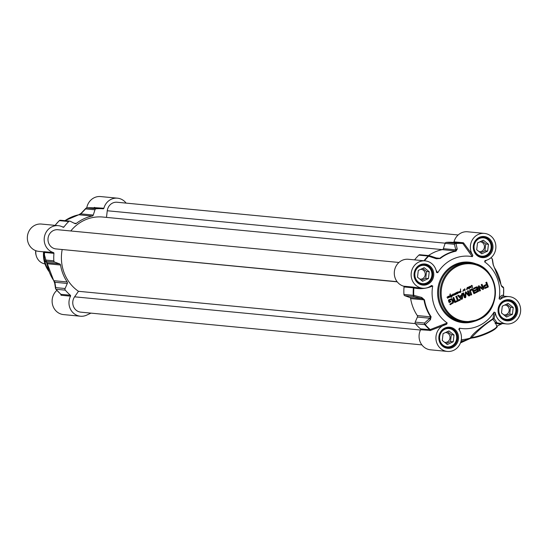 <?xml version="1.0" encoding="UTF-8"?>
<svg xmlns="http://www.w3.org/2000/svg" width="548" height="548" viewBox="0 0 548 548"><rect width="100%" height="100%" fill="white"/><g stroke="black" fill="none" stroke-linecap="round" stroke-linejoin="round"><path stroke-width="0.82" d="M451.353 298.694L452.997 299.955L453.566 301.708L453.326 302.928L450.148 304.743L449.867 304.03L451.847 303.113L452.6 301.708L451.847 299.941L450.682 299.715L449.271 300.537L449.634 301.489L450.572 301.112L450.84 301.784L449.168 302.565L448.415 300.647L448.778 299.756L451.86 298.77L453.326 301.071L453.217 302.914L450.127 304.695M450.682 299.715L449.422 300.236M451.21 299.592L450.572 299.701M451.244 298.687L451.751 298.756M450.84 301.784L449.148 302.51M450.483 301.153L450.73 301.777M449.394 300.4L449.744 301.496M455.676 301.332L457.416 300.523L455.833 296.482L456.669 296.091L458.258 300.133L459.991 299.331L460.272 300.044L455.95 302.051L455.676 301.332M465.04 296.728L465.451 291.947L466.143 292.043L468.869 294.975L467.41 291.104L468.252 290.714L469.794 295.584L468.807 295.927L465.807 292.851L465.848 296.797L465.307 297.769L464.341 297.482L462.697 293.29L463.54 292.899L465.101 296.721M465.451 291.947L465.964 291.92L468.841 294.975M469.485 295.824L468.807 295.927M465.704 297.461L464.341 297.482M483.836 286.899L483.829 285.748L486.508 284.227L485.85 282.542L486.686 282.151L488.33 286.796L485.336 288.364L484.261 287.864L483.836 286.899M487.898 287.221L484.781 288.323M477 289.104L476.424 287.83L473.732 289.008L473.458 288.296L476.637 286.844L477.301 287.344L478.664 291.283L475.342 293.043L475.068 292.331L477.678 290.83L477.281 289.817L474.637 291.043L474.356 290.33L477 289.104M476.637 286.844L478.562 291.269L475.328 292.995M479.192 287.022L480.466 290.666L479.658 291.043L478.034 286.899L478.431 285.926L479.301 285.988L482.576 288.358L481.24 284.679L482.055 284.302L483.685 288.467L482.761 289.536L479.014 286.994L480.363 290.652L479.637 290.995M462.505 293.379L462.505 298.434L461.978 299.311L461.039 299.112L457.683 295.619L458.566 295.208L459.498 296.201L461.642 295.201L461.622 293.79L462.505 293.379M462.396 293.433L462.396 298.427L461.978 299.311L461.039 299.112M455.641 302.195L454.799 302.585L452.936 297.824L453.771 297.434L455.641 302.195L454.778 302.53M472.554 290.337L471.67 289.967L470.444 290.837L471.718 294.728L470.876 295.119L469.492 291.378L469.835 290.173L470.931 289.406L472.184 289.084L473.225 289.645L474.746 293.324L473.91 293.714L472.554 290.337M472.205 290.015L471.102 290.111L470.335 290.824L471.609 294.721L470.855 295.071M472.184 289.084L473.116 289.632L474.637 293.31L473.89 293.66M451.579 295.071L452.723 294.557L452.34 296.167L452.58 294.639L452.038 296.18L451.888 295.187L451.374 295.153M452.58 294.639L451.929 296.173M470.595 286.309L471.746 285.357L472.205 285.583L472.335 288.145L471.814 285.563L470.842 286.262L470.91 287.57L470.595 286.309M471.746 285.357L472.205 285.583L472.061 288.111M450.867 296.749L451.1 295.372L450.442 295.687L450.867 295.105L451.388 296.276L451.833 296.064L451.326 297.441L451.127 296.66L449.894 295.893L449.627 297.174L450.278 293.906L449.949 295.632L450.874 296.564L450.566 296.742M451.045 295.276L450.333 295.68M450.867 295.105L451.388 296.276M451.634 295.989L451.004 297.489M468.684 287.179L468.225 288.796L467.841 288.7L468.376 287.385L467.971 287.316L467.499 287.782L467.581 288.967L467.348 288.686L466.512 289.495L467.3 287.508L469.143 287.09L469.725 286.323L470.047 287.316L469.424 287.981L469.417 289.049L469.054 287.378L468.465 287.33M468.3 287.296L467.396 287.769L467.273 288.988M467.28 287.447L467.273 287.796M469.944 287.844L469.485 288.036M456.244 292.769L457.929 292.029L457.731 293.666L457.347 293.57L457.895 292.276L457.484 292.187L456.957 292.714L456.998 293.858L456.662 292.584L456.066 294.338L455.737 293.201L455.552 294.55L455.107 293.694L454.408 295.132L454.039 294.098L453.134 295.673L452.936 293.981L453.299 295.413L454.141 293.673L454.408 294.817L455.107 293.235L456.244 292.769M457.724 291.961L457.368 293.762M457.806 292.166L456.847 292.701L456.758 293.879M456.155 293.755L455.936 294.365M455.826 293.262L455.306 293.625M455.696 293.016L456.052 293.187M458.964 292.474L458.436 292.92L458.025 291.824L458.621 292.728L459.423 291.502L459.532 292.639L459.197 291.762L458.436 292.92M447.901 296.523L448.963 296.119L449.326 296.447L449.072 297.633L448.778 296.331L447.654 298.331L448.079 296.838L447.072 297.18L448.093 296.687M449.326 296.447L448.798 297.585M449.045 296.379L448.175 296.776M447.983 296.728L446.963 297.331M463.224 290.707L463.382 289.659L464.197 290.07L464.718 288.755L465.238 290.173L464.704 289.063L464.293 290.543L463.553 289.748L462.916 291.515M464.718 288.755L464.944 290.262M460.608 291.461L460.56 290.865L459.861 292.022L460.478 292.159L460.957 291.488L460.601 292.331L459.608 292.077L460.519 290.68L460.539 288.919L460.608 291.461M460.539 288.919L460.587 291.659M460.272 300.044L455.929 301.996M459.902 299.372L460.162 300.03M458.258 300.133L456.58 296.132M463.45 292.94L464.855 296.605M465.197 297.756L464.231 297.468M465.848 296.797L465.595 297.454M465.752 293.084L465.738 296.783M469.307 295.851L468.698 295.92M469.794 295.584L469.376 295.817M469.889 294.899L469.684 295.578M468.163 290.755L469.787 294.893M465.348 291.94L465.855 291.906M485.227 288.351L484.672 288.317M488.138 287.063L487.789 287.207M486.597 282.193L488.213 286.323M485.049 285.748L484.713 286.488L485.446 287.426L484.603 286.104L486.788 284.939L484.939 285.741M485.555 287.433L487.35 286.556L486.788 284.939M477.281 289.817L474.616 290.988M476.116 287.906L473.712 288.96M476.424 287.83L476.007 287.892M483.261 289.433L482.651 289.522M483.685 288.467L483.151 289.419M481.966 284.344L483.576 288.46M479.301 285.988L482.322 288.275M478.74 285.803L479.199 285.981M459.498 296.201L458.498 295.242M461.868 299.304L460.93 299.105M461.676 295.941L459.854 296.728L461.649 298.475L461.676 295.941L459.964 296.735L461.649 298.475M453.682 297.475L455.532 302.181M472.075 289.077L472.561 289.186M472.095 290.008L471.568 289.954L472.095 290.008M452.84 295.064L452.312 296.112M452.723 294.557L452.73 295.05M471.362 285.878L470.732 286.255L470.691 287.577M471.814 285.563L471.259 285.864M450.634 296.139L450.764 296.55M450.086 295.721L450.525 296.132M450.004 294.783L449.846 295.625M450.168 293.899L449.894 294.776M449.894 295.893L449.764 297.071M467.143 289.186L466.711 289.536M467.348 288.686L467.033 289.18M468.465 287.2L468.41 287.645L468.355 287.193M468.458 287.351L468.115 288.782M469.424 287.981L469.376 288.666M469.999 286.748L469.937 287.31M469.143 287.09L468.691 286.933M469.17 287.31L469.684 287.878L469.814 286.926L469.499 286.522L469.218 287.522M469.684 286.522L469.28 287.316M455.415 293.632L455.237 294.66M456.217 293.351L456.046 293.749M456.354 292.933L456.107 293.338M456.916 292.591L456.553 292.351M455.189 293.139L455.237 293.481M454.032 293.666L454.176 294.461M453.299 295.413L453.285 294.961M453.258 294.502L453.175 294.947M453.977 294.187L453.532 295.119M454.785 294.447L454.299 295.119M455.107 293.694L454.676 294.44M459.142 291.933L458.854 292.468M459.457 292.07L459.43 292.625M459.423 291.502L459.354 292.063M458.484 292.043L458.505 292.707M448.148 296.811L447.798 298.215M448.853 296.105L449.216 296.434M463.485 289.885L463.115 290.693M464.519 289.55L464.19 290.529M460.601 292.331L459.786 292.474M461.094 291.728L460.491 292.324M460.56 290.865L459.765 291.899M459.56 330.423L459.457 328.17A36.346 33.798 95.5 0 0 494.077 312.093L492.947 318.676A0.74 0.685 -111.4 0 0 492.885 319.292C495.33 322.34 496.05 323.724 495.056 323.423M503.715 296.098A0.74 0.726 120.6 0 1 503.509 295.509C502.256 294.625 500.79 295.742 499.105 298.845L500.351 299.331A13.721 12.762 -84.5 0 1 509.208 296.626A13.721 12.762 -84.5 0 1 520.6 311.504A13.721 12.762 -84.5 0 1 506.585 323.943A13.721 12.762 -84.5 0 1 495.296 312.655L494.077 312.093M499.105 298.845A36.346 33.798 95.5 0 0 484.617 261.882L486.494 260.231M472.821 255.32L463.704 243.093A0.74 0.61 -19.1 0 1 462.841 243.531L472.349 256.663L472.821 255.32A13.721 12.762 -84.5 0 1 472.047 240.401A13.721 12.762 -84.5 0 1 484.432 233.4A13.721 12.762 -84.5 0 1 495.885 246.477A13.721 12.762 -84.5 0 1 485.158 260.567L484.939 260.629M485.158 260.567L484.617 261.882M472.349 256.663A36.346 33.798 95.5 0 0 437.736 272.74L436.071 270.191M416.775 287.652L413.61 287.186A0.74 0.445 -78.8 0 1 413.884 287.947C420.22 289.317 426.495 288.666 432.708 285.988L431.461 285.501A13.721 12.762 -84.5 0 1 422.597 288.214A13.721 12.762 -84.5 0 1 411.206 273.329A13.721 12.762 -84.5 0 1 425.221 260.889A13.721 12.762 -84.5 0 1 436.516 272.178L436.653 272.603M436.516 272.178L437.736 272.74M432.708 285.988A36.346 33.798 95.5 0 0 447.189 322.95L429.817 329.732L420.453 328.827A0.74 0.692 -84.5 0 1 420.624 329.759A13.721 12.762 95.5 0 0 430.523 349.816L447.374 351.432A13.721 12.762 -84.5 0 1 435.927 338.356A13.721 12.762 -84.5 0 1 446.654 324.265L447.189 322.95M459.457 328.17L458.984 329.512A13.721 12.762 -84.5 0 1 459.765 344.432A13.721 12.762 -84.5 0 1 447.374 351.432M458.786 329.047L458.984 329.512M420.624 329.759L430.557 330.417A0.74 0.527 52.3 0 0 430.187 329.547A48.368 44.97 -84.5 0 1 425.214 324.519A1.486 1.048 -132 0 1 424.556 323.019A1.486 1.377 95.5 0 0 424.775 324.642A1.486 0.404 -40.3 0 0 425.214 324.519L430.433 319.696A1.486 1.041 -132.4 0 1 429.817 318.244L424.556 323.019L415.199 322.121A1.486 1.377 95.5 0 0 415.418 323.745A48.587 45.176 95.5 0 0 420.453 328.827M430.557 330.417L446.654 324.265M463.827 341.349L470.294 338.465L460.45 342.925L463.875 341.342L463.834 340.692L460.738 342.13M470.294 338.465L471.287 338.13A0.74 0.452 -103.4 0 1 471.191 338.171L463.834 340.692A49.416 45.95 95.5 0 1 461.06 340.986M470.855 338.061L470.396 338.048A0.74 0.63 -155.8 0 1 470.855 338.061A0.74 0.452 -103.4 0 0 471.191 338.171L471.396 338.123A0.74 0.5 -102 0 1 470.992 337.979L470.855 338.061M506.585 323.943L499.523 323.265A13.721 12.762 -84.5 0 1 496.152 322.436C496.947 322.621 496.255 321.347 494.084 318.614A0.74 0.384 148.5 0 0 493.385 318.731A0.74 0.384 148.5 0 0 492.885 319.292C485.48 323.984 478.411 330.067 471.691 337.541A0.74 0.623 84.7 0 0 472.321 337.979C478.678 336.979 485.494 334.52 492.762 330.595C496.7 327.882 498.043 326.43 496.796 326.238A14.837 2.617 158.6 0 1 487.638 332.526A14.837 2.617 158.6 0 1 471.691 337.534L470.992 337.979A0.74 0.63 -154.9 0 0 470.451 337.931L470.396 338.048A48.156 44.772 -84.5 0 1 461.3 339.746M472.321 337.979A0.74 0.623 84.7 0 0 472.52 337.924A14.09 2.487 -21.4 0 0 487.446 333.266A14.09 2.487 -21.4 0 0 496.399 327.272M495.296 312.655L494.084 318.614A0.74 0.685 0.5 0 0 492.947 318.676C489.028 321.498 472.814 332.581 470.451 337.931M496.796 326.238L495.563 323.08A14.467 13.447 95.5 0 0 501.564 323.978L502.509 323.553M413.61 287.186L412.904 287.07A0.74 0.692 -84.5 0 1 413.404 287.844L413.884 287.947A48.368 44.97 -84.5 0 0 413.774 295.331L413.288 295.324A1.486 1.377 95.5 0 0 414.213 296.619A1.486 0.856 -75.5 0 1 413.774 295.331L421.713 297.454A1.486 0.843 -75.4 0 0 422.145 298.674L424.008 299.9A41.908 38.97 95.5 0 0 430.653 316.847L429.817 318.244L417.412 317.059L415.199 322.121M463.704 243.093L463.355 242.75A0.74 0.692 -84.5 0 1 462.628 243.291L462.841 243.531A48.368 44.97 -84.5 0 0 455.957 243.518A1.486 0.541 -94.6 0 0 455.662 243.278A1.486 1.377 95.5 0 0 454.443 244.285A1.486 1.219 -13.8 0 1 455.957 243.518L457.231 249.1A1.486 1.212 -13.1 0 0 455.778 249.854L455.669 250.936A41.908 38.97 95.5 0 0 439.797 258.307L437.448 258.361L429.721 255.765A1.486 0.863 -71.5 0 0 429.605 255.711A1.486 0.863 -71.5 0 1 429.605 255.711A1.486 1.486 0 0 0 429.269 255.635A1.486 1.377 95.5 0 0 428.207 256.026A1.486 0.37 45.6 0 1 428.625 256.211A1.486 0.863 -71.5 0 1 429.598 255.711L437.331 258.307A1.486 0.849 -71.3 0 1 437.448 258.361M500.351 299.331L501.468 297.413L503.502 296.078M430.433 319.696L431.098 316.744A41.696 38.764 -84.5 0 1 424.488 299.886L421.713 297.454M425.221 260.889L408.37 259.273A13.721 12.762 95.5 0 0 394.519 270.52A13.721 12.762 95.5 0 0 403.547 286.172A0.74 0.692 -84.5 0 1 404.04 286.947A48.587 45.176 95.5 0 0 403.931 294.427A1.486 1.377 95.5 0 0 404.849 295.721L409.74 297.489A1.486 1.377 -84.5 0 1 410.644 298.612A41.908 38.97 95.5 0 0 417.288 315.566A1.486 1.377 -84.5 0 1 417.412 317.059M424.495 260.821A48.368 44.97 -84.5 0 1 428.625 256.211L436.4 258.766A1.486 0.849 -71.3 0 1 437.331 258.307L438.393 258.54M436.4 258.766L440.195 258.505A41.696 38.764 -84.5 0 1 455.991 251.176L457.231 249.1M491.124 257.629L492.152 258.807A1.486 0.404 139.7 0 0 492.049 258.759A48.587 45.176 95.5 0 0 491.083 257.656A48.368 44.97 -84.5 0 1 492.179 258.93A1.486 1.247 -9.2 0 1 492.488 259.526L492.488 259.526A1.486 1.247 -9.2 0 1 492.488 259.546M494.2 267.321A1.486 0.363 146.2 0 1 494.289 267.369L493.316 264.903L492.488 259.526A1.486 1.486 0 0 0 492.152 258.807A1.486 0.404 139.7 0 1 492.179 258.93L493.049 264.335A1.486 1.247 -8.4 0 1 493.289 265.342M493.049 264.335L494.296 267.472A41.696 38.764 -84.5 0 1 500.906 284.337L501.769 286.577L503.619 288.084M501.304 285.611A1.486 1.439 128.1 0 1 501.769 286.577M503.057 287.008A1.486 1.445 129.1 0 1 503.091 287.029A1.486 1.445 129.1 0 1 503.091 287.036A1.486 1.445 129.1 0 1 503.619 288.118A48.368 44.97 -84.5 0 1 503.509 295.509M496.783 326.197L501.564 323.978M477.767 255.306A9.645 8.967 95.5 0 0 481.274 256.567A9.645 8.967 95.5 0 0 481.493 256.587A9.645 8.967 95.5 0 0 491.337 247.847A9.645 8.967 95.5 0 0 483.336 237.394A9.645 8.967 95.5 0 0 479.432 237.948M481.493 256.142A9.2 8.549 -84.5 0 1 475.767 241.538A9.2 8.549 -84.5 0 1 490.474 243.339A9.2 8.549 -84.5 0 1 481.493 256.142M487.651 251.08L481.767 253.813L476.698 249.737L477.507 242.935L483.391 240.202L488.46 244.278L487.651 251.08L484.932 250.82L485.74 244.018L481.87 240.908M480.569 252.847L484.932 250.82M479.021 251.601A4.932 4.583 95.5 0 0 479.281 251.642A4.932 4.583 95.5 0 0 479.39 251.655A4.932 4.583 95.5 0 0 484.418 247.244A4.932 4.583 95.5 0 0 480.445 241.853A4.932 4.583 95.5 0 0 480.329 241.839A4.932 4.583 95.5 0 0 479.911 241.819M488.46 244.278L485.74 244.018M443.332 346.021A9.645 8.967 95.5 0 0 446.839 347.281A9.645 8.967 95.5 0 0 447.058 347.309A9.645 8.967 95.5 0 0 456.902 338.561A9.645 8.967 95.5 0 0 448.901 328.108A9.645 8.967 95.5 0 0 444.997 328.663M447.058 346.857A9.2 8.549 -84.5 0 1 441.332 332.252A9.2 8.549 -84.5 0 1 456.039 334.061A9.2 8.549 -84.5 0 1 447.058 346.857M453.217 341.794L447.332 344.528L442.263 340.452L443.072 333.65L448.956 330.917L454.025 334.992L453.217 341.794L450.497 341.534L451.305 334.732L447.435 331.622M446.134 343.562L450.497 341.534M444.586 342.315A4.932 4.583 95.5 0 0 444.846 342.356A4.932 4.583 95.5 0 0 444.955 342.37A4.932 4.583 95.5 0 0 449.983 337.958A4.932 4.583 95.5 0 0 446.01 332.568A4.932 4.583 95.5 0 0 445.894 332.554A4.932 4.583 95.5 0 0 445.476 332.533M454.025 334.992L451.305 334.732M502.543 318.525A9.645 8.967 95.5 0 0 506.051 319.792A9.645 8.967 95.5 0 0 506.27 319.813A9.645 8.967 95.5 0 0 516.12 311.072A9.645 8.967 95.5 0 0 508.112 300.619A9.645 8.967 95.5 0 0 504.208 301.174M506.27 319.368A9.2 8.549 -84.5 0 1 500.55 304.763A9.2 8.549 -84.5 0 1 515.25 306.565A9.2 8.549 -84.5 0 1 506.27 319.368M512.428 314.305L506.544 317.032L501.475 312.963L502.283 306.161L508.167 303.428L513.236 307.503L512.428 314.305L509.709 314.045L510.517 307.236L506.647 304.133M505.345 316.073L509.709 314.045M503.797 314.826A4.932 4.583 95.5 0 0 504.057 314.867A4.932 4.583 95.5 0 0 504.167 314.881A4.932 4.583 95.5 0 0 509.195 310.469A4.932 4.583 95.5 0 0 505.222 305.072A4.932 4.583 95.5 0 0 505.105 305.065A4.932 4.583 95.5 0 0 504.687 305.044M513.236 307.503L510.517 307.236M418.556 282.795A9.645 8.967 95.5 0 0 422.063 284.056A9.645 8.967 95.5 0 0 422.282 284.083A9.645 8.967 95.5 0 0 432.125 275.343A9.645 8.967 95.5 0 0 424.125 264.883A9.645 8.967 95.5 0 0 420.22 265.438M422.282 283.631A9.2 8.549 -84.5 0 1 416.555 269.034A9.2 8.549 -84.5 0 1 431.262 270.835A9.2 8.549 -84.5 0 1 422.282 283.631M428.44 278.569L422.556 281.302L417.487 277.226L418.295 270.424L424.173 267.691L429.248 271.767L428.44 278.569L425.721 278.309L426.529 271.507L422.659 268.397M421.357 280.336L425.721 278.309M419.809 279.096A4.932 4.583 95.5 0 0 420.063 279.131A4.932 4.583 95.5 0 0 420.179 279.144A4.932 4.583 95.5 0 0 425.207 274.733A4.932 4.583 95.5 0 0 421.227 269.342A4.932 4.583 95.5 0 0 421.117 269.328A4.932 4.583 95.5 0 0 420.693 269.308M429.248 271.767L426.529 271.507M420.357 254.868A1.486 1.377 95.5 0 0 418.843 255.128A48.587 45.176 95.5 0 0 414.603 259.868M484.432 233.4L467.581 231.783A13.721 12.762 95.5 0 0 453.991 241.853A0.74 0.692 -84.5 0 1 453.265 242.394A48.587 45.176 95.5 0 0 446.298 242.38A1.486 1.377 95.5 0 0 445.086 243.387L443.373 248.662A1.486 1.377 -84.5 0 1 442.305 249.648A41.908 38.97 95.5 0 0 428.433 255.56M90.975 313.134L86.659 315.134A13.721 12.762 -84.5 0 1 80.419 316.217A13.721 12.762 -84.5 0 1 70.521 296.16A0.74 0.692 95.5 0 0 70.356 295.228A48.587 45.176 -84.5 0 1 65.315 290.145A1.486 1.377 -84.5 0 1 65.096 288.522L67.308 283.46A1.486 1.377 95.5 0 0 67.185 281.967A41.908 38.97 -84.5 0 1 60.54 265.02A1.486 1.377 95.5 0 0 59.636 263.889L54.745 262.122A1.486 1.377 -84.5 0 1 53.827 260.827A48.587 45.176 -84.5 0 1 53.937 253.347A0.74 0.692 95.5 0 0 53.444 252.573A13.721 12.762 -84.5 0 1 44.415 236.921A13.721 12.762 -84.5 0 1 58.266 225.673A13.721 12.762 -84.5 0 1 63.068 227.208A0.74 0.692 95.5 0 0 63.931 227.009A48.587 45.176 -84.5 0 1 68.74 221.529A1.486 1.377 -84.5 0 1 70.254 221.269L74.939 223.577A1.486 1.377 95.5 0 0 76.33 223.42A41.908 38.97 -84.5 0 1 92.201 216.049A1.486 1.377 95.5 0 0 93.27 215.063L94.982 209.788A1.486 1.377 -84.5 0 1 96.201 208.781A48.587 45.176 -84.5 0 1 103.161 208.795A0.74 0.692 95.5 0 0 103.887 208.254A13.721 12.762 -84.5 0 1 117.478 198.184A13.721 12.762 -84.5 0 1 126.122 203.109M56.876 290.372A13.721 12.762 95.5 0 0 52.635 305.01A13.721 12.762 95.5 0 0 63.568 314.6L80.419 316.217M58.266 225.673L41.415 224.057A13.721 12.762 95.5 0 0 27.4 236.496A13.721 12.762 95.5 0 0 38.792 251.374L44.278 251.902M117.478 198.184L100.627 196.568A13.721 12.762 95.5 0 0 86.762 207.884A1.486 0.541 -94.6 0 1 86.803 207.884A1.486 1.486 0 0 0 85.851 208.329L85.851 208.329A1.486 1.082 43.9 0 0 85.618 208.891A1.486 1.377 -84.5 0 1 86.837 207.884A1.486 0.541 -94.6 0 0 86.803 207.884L93.797 207.898L103.161 208.795M103.887 208.254L94.03 207.617A0.74 0.562 -137.8 0 1 93.941 207.898M53.444 252.573L43.936 251.71A0.74 0.726 120.6 0 1 44.141 251.792L44.141 251.792A0.74 0.726 120.6 0 1 44.491 252.45M44.08 251.669A0.74 0.692 -84.5 0 1 44.58 252.45L53.937 253.347M60.766 294.18L60.883 294.94A0.74 0.644 172.2 0 0 60.972 294.331M60.883 294.94L61.164 295.262A0.74 0.692 95.5 0 0 60.992 294.331L60.992 294.331A48.587 45.176 -84.5 0 1 55.951 289.241A1.486 1.377 -84.5 0 1 55.732 287.625A1.486 1.247 170.8 0 0 55.512 288.474L55.512 288.474A1.486 1.247 170.8 0 0 55.821 289.07A1.486 0.404 -40.3 0 0 55.848 289.193A1.486 0.404 -40.3 0 0 55.951 289.241L65.315 290.145M86.166 208.13A1.486 1.082 43.9 0 0 85.851 208.329L81.09 213.323A1.486 1.069 43.4 0 0 80.864 213.878L85.618 208.891L94.982 209.788M81.625 213.069A1.486 1.069 43.4 0 0 81.09 213.323L78.782 214.775A1.486 0.527 -101.5 0 0 78.727 214.789M64.965 220.673A41.908 38.97 -84.5 0 1 78.837 214.768L80.864 213.878L93.27 215.063M44.491 252.491A48.368 44.97 95.5 0 0 44.381 259.882A1.486 1.445 -50.9 0 0 44.909 260.964A1.486 1.445 -50.9 0 0 44.909 260.971A1.486 1.445 -50.9 0 0 45.388 261.225A1.486 1.377 -84.5 0 1 44.463 259.93L44.463 259.951M46.744 262.43A1.486 1.439 -51.9 0 0 47.231 262.698L45.388 261.225L54.745 262.122M65.096 288.522L55.732 287.625L54.903 282.268L53.82 280.686A41.908 38.97 -84.5 0 1 47.176 263.732L47.231 262.698L59.636 263.889M46.813 262.492L53.711 280.631A1.486 0.363 -33.8 0 0 53.82 280.686L54.711 282.658M67.308 283.46L54.903 282.268A1.486 1.247 171.6 0 0 54.684 283.117L53.711 280.631A1.486 0.363 -33.8 0 1 53.704 280.528A41.696 38.764 95.5 0 1 47.101 263.718M458.155 234.976L117.087 202.246A9.645 8.967 95.5 0 0 107.264 210.754L106.476 217.385M442.414 249.621L102.805 217.035A40.353 37.517 95.5 0 0 70.767 230.975M398.944 262.465L57.876 229.735A9.645 8.967 95.5 0 0 48.039 238.359A9.645 8.967 95.5 0 0 55.814 248.908L397.238 281.843M62.157 249.689A40.353 37.517 95.5 0 0 78.467 291.303L415.336 323.628M78.467 291.303L74.597 296.824A9.645 8.967 95.5 0 0 73.494 306.51A9.645 8.967 95.5 0 0 80.809 312.155L421.878 344.891M44.998 263.924A11.871 11.035 -84.5 0 1 36.278 255.882A11.871 11.035 -84.5 0 1 35.887 250.724M36.278 255.882L36.017 254.971A9.645 8.967 -84.5 0 1 35.716 250.662M478.473 319.142A28.928 26.9 -84.5 0 1 441.38 289.351A28.928 26.9 -84.5 0 1 484.391 269.383A28.928 26.9 -84.5 0 1 478.473 319.142M478.466 319.792A29.674 27.585 95.5 0 0 495.118 287.858A29.674 27.585 95.5 0 0 470.643 263.061A29.674 27.585 95.5 0 0 440.345 289.967A29.674 27.585 95.5 0 0 464.971 322.135A29.674 27.585 95.5 0 0 478.466 319.792M463.341 321.977A29.674 27.585 -84.5 0 1 438.715 289.81A29.674 27.585 -84.5 0 1 469.013 262.91L470.643 263.061C498.283 264.013 504.571 309.538 478.507 319.785L464.971 322.135L463.341 321.977M479.486 265.554A30.414 28.277 95.5 0 0 437.756 289.714A30.414 28.277 95.5 0 0 474.13 321.375M511.709 320.005A10.611 9.864 95.5 0 0 513.88 301.763A10.611 9.864 95.5 0 0 498.111 309.086A10.611 9.864 95.5 0 0 511.709 320.005M427.721 284.275A10.611 9.864 95.5 0 0 429.892 266.027A10.611 9.864 95.5 0 0 414.117 273.349A10.611 9.864 95.5 0 0 427.721 284.275M452.497 347.494A10.611 9.864 95.5 0 0 454.669 329.252A10.611 9.864 95.5 0 0 438.9 336.575A10.611 9.864 95.5 0 0 452.497 347.494M486.932 256.779A10.611 9.864 95.5 0 0 489.104 238.538A10.611 9.864 95.5 0 0 473.335 245.86A10.611 9.864 95.5 0 0 486.932 256.779M486.391 256.074A9.864 9.172 -84.5 0 1 481.904 256.854A9.864 9.172 -84.5 0 1 473.719 246.155A9.864 9.172 -84.5 0 1 483.795 237.209A9.864 9.172 -84.5 0 1 491.933 245.456A9.864 9.172 -84.5 0 1 486.391 256.074M511.168 319.299A9.864 9.172 -84.5 0 1 506.688 320.08A9.864 9.172 -84.5 0 1 498.495 309.38A9.864 9.172 -84.5 0 1 508.571 300.434A9.864 9.172 -84.5 0 1 516.709 308.682A9.864 9.172 -84.5 0 1 511.168 319.299M451.956 346.788A9.864 9.172 -84.5 0 1 447.469 347.569A9.864 9.172 -84.5 0 1 439.284 336.876A9.864 9.172 -84.5 0 1 449.36 327.93A9.864 9.172 -84.5 0 1 457.498 336.171A9.864 9.172 -84.5 0 1 451.956 346.788M427.18 283.569A9.864 9.172 -84.5 0 1 422.693 284.344A9.864 9.172 -84.5 0 1 414.507 273.651A9.864 9.172 -84.5 0 1 424.584 264.705A9.864 9.172 -84.5 0 1 432.721 272.945A9.864 9.172 -84.5 0 1 427.18 283.569M429.988 330.656A0.74 0.692 95.5 0 0 429.817 329.732A48.587 45.176 95.5 0 1 424.775 324.642L415.418 323.745M472.52 337.924L471.506 338.082A0.74 0.5 -102 0 1 471.396 338.123L472.328 337.979M404.04 286.947L413.404 287.844A48.587 45.176 95.5 0 0 413.288 295.324L403.931 294.427M404.849 295.721L414.213 296.619L422.145 298.674L409.74 297.489M424.488 299.886L410.644 298.612M417.288 315.566L430.653 316.847A1.486 0.363 -33.8 0 0 431.098 316.744M418.843 255.128L428.207 256.026A48.587 45.176 95.5 0 0 423.967 260.773M429.529 255.69A1.486 1.377 95.5 0 0 429.269 255.635L419.912 254.738M436.331 257.971L439.797 258.307A1.486 0.411 52.1 0 1 440.195 258.505M455.991 251.176A1.486 0.527 -101.5 0 0 455.669 250.936L442.305 249.648M445.086 243.387L454.443 244.285L455.778 249.854L443.373 248.662M453.265 242.394L462.628 243.291A48.587 45.176 95.5 0 0 455.662 243.278L446.298 242.38M500.906 284.337L494.289 267.369A1.486 0.363 146.2 0 1 494.296 267.472M503.091 287.036L501.228 285.542L500.899 284.282M412.904 287.07L403.547 286.172M463.355 242.75L453.991 241.853M94.53 207.356A0.74 0.692 -84.5 0 1 93.804 207.898A48.587 45.176 -84.5 0 0 86.837 207.884L96.201 208.781M61.164 295.262L70.521 296.16M70.356 295.228L60.992 294.331M92.201 216.049L78.837 214.768A1.486 0.527 -101.5 0 0 78.782 214.775L64.904 220.666M55.143 225.372A48.587 45.176 -84.5 0 1 59.383 220.632A1.486 1.377 -84.5 0 1 60.444 220.241A1.486 1.486 0 0 0 59.266 220.659A1.486 0.37 45.6 0 1 59.383 220.632L68.74 221.529M55.101 225.372A48.368 44.97 95.5 0 1 59.232 220.762A1.486 0.37 45.6 0 1 59.266 220.659L55.053 225.365M53.827 260.827L44.463 259.93A48.587 45.176 -84.5 0 1 44.58 252.45M60.54 265.02L47.176 263.732L46.676 262.362M67.185 281.967L53.82 280.686M48.882 270.876A28.188 26.208 -84.5 0 1 44.785 260.855M44.278 257.32A28.188 26.208 -84.5 0 1 44.32 251.95M49.039 271.329A28.085 26.112 -84.5 0 1 44.539 260.519M44.333 259.341A28.085 26.112 -84.5 0 1 44.135 251.888M43.58 251.84L49.135 271.603A26.852 24.968 -84.5 0 1 43.587 251.84M76.33 223.42L74.213 223.221M63.931 227.009L62.431 226.865M107.264 210.754L445.168 243.182M55.814 248.908L397.095 281.665M420.494 330.019L74.597 296.824M481.904 256.854C478.315 256.368 475.787 254.327 474.335 250.724L473.883 245.319C475.308 239.88 478.61 237.174 483.795 237.209M506.688 320.08C503.091 319.594 500.564 317.552 499.112 313.949L498.659 308.545C500.084 303.099 503.386 300.4 508.571 300.434M447.469 347.569C443.88 347.083 441.352 345.041 439.9 341.445L439.448 336.04C440.873 330.595 444.175 327.889 449.36 327.93M422.693 284.344C419.104 283.857 416.576 281.816 415.124 278.22L414.672 272.815C416.096 267.369 419.398 264.663 424.584 264.705M509.208 296.626L503.859 296.208L503.53 295.536M495.563 323.08L495.919 322.382M503.53 295.523L503.639 288.097A1.486 1.486 0 0 0 503.091 287.029M480.014 256.45L481.493 256.587M481.856 237.25L483.336 237.394M445.579 347.165L447.058 347.309M447.421 327.964L448.901 328.108M504.79 319.669L506.27 319.813M506.633 300.475L508.112 300.619M420.802 283.939L422.282 284.083M422.645 264.739L424.125 264.883M416.85 287.659L422.597 288.214M44.141 251.792L44.47 252.464M54.684 283.097L55.512 288.474A1.486 1.486 0 0 0 55.848 289.193L61.02 294.481M44.47 252.477L44.361 259.903A1.486 1.486 0 0 0 44.909 260.971M46.772 262.458L44.909 260.964M69.808 221.139L60.444 220.241"/></g></svg>
